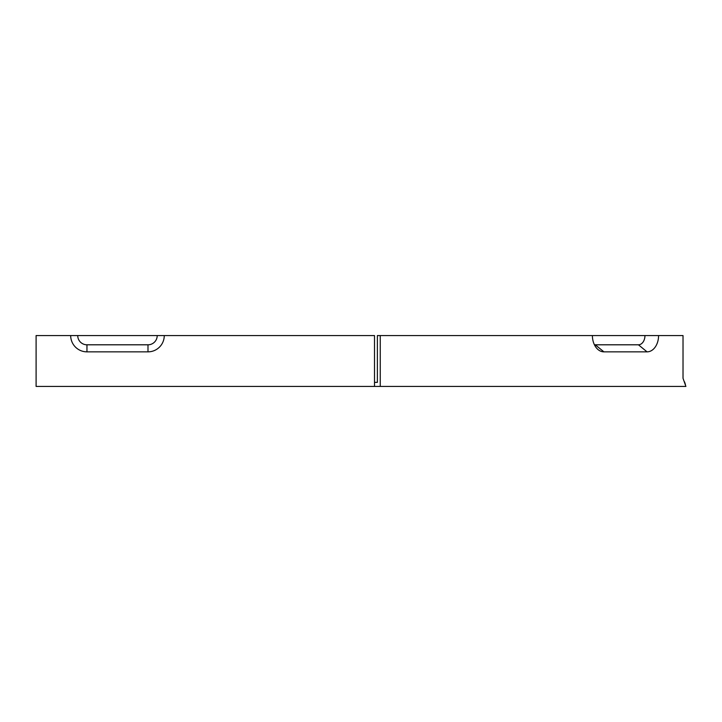 <?xml version="1.0" encoding="UTF-8"?>
<svg xmlns="http://www.w3.org/2000/svg" width="722" height="722" viewBox="0 0 722 722"><rect width="100%" height="100%" fill="white"/><g stroke="black" fill="none" stroke-linecap="round" stroke-linejoin="round"><path stroke-width="1.08" d="M147.992 344.8L86.956 344.8A9.224 9.224 0 0 1 77.732 335.568L36.1 335.568L36.1 386.432L374.501 386.432L374.501 335.568L164.264 335.568A16.272 16.272 0 0 1 147.992 351.849L86.956 351.849A16.272 16.272 0 0 1 70.684 335.568L157.215 335.568A9.224 9.224 0 0 1 147.992 344.8L147.992 351.849M164.264 335.568L157.215 335.568M374.501 382.362L377.38 382.362L377.38 335.568L644.954 335.568A9.224 6.525 -90 0 1 638.428 344.8L595.271 344.8A9.224 6.525 -90 0 1 594.386 344.71M684.546 381.884L685.413 384.501M380.25 335.568L380.25 386.432L685.9 386.432L683.021 378.292L683.021 335.568L658.572 335.568A16.272 11.507 90 0 1 647.056 351.849L603.908 351.849A16.272 11.507 -90 0 1 597.265 348.861A16.272 11.507 -90 0 1 592.401 335.568M658.572 335.568L644.954 335.568M380.25 386.432L374.501 386.432M86.956 351.849L86.956 344.8M603.908 351.849L595.271 344.8M647.056 351.849L638.428 344.8"/></g></svg>
